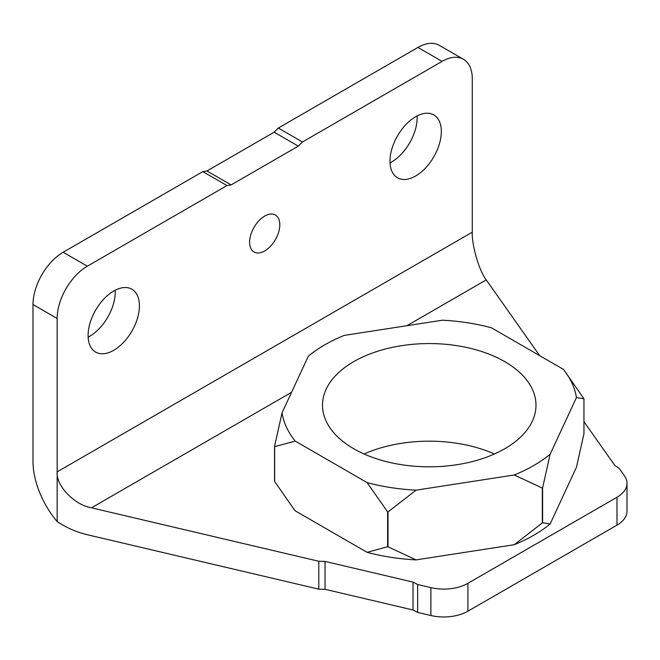 <?xml version="1.0" encoding="UTF-8"?>
<svg xmlns="http://www.w3.org/2000/svg" width="660" height="660" viewBox="0 0 660 660"><rect width="100%" height="100%" fill="white"/><g stroke="black" fill="none" stroke-linecap="round" stroke-linejoin="round"><path stroke-width="0.99" d="M264.709 250.932A21.351 12.325 120 0 0 278.652 232.122A21.351 12.325 120 0 0 275.385 215.011A21.351 12.325 120 0 0 264.709 216.076A21.351 12.325 120 0 0 250.767 234.886A21.351 12.325 120 0 0 254.034 251.988A21.351 12.325 120 0 0 264.709 250.932M415.66 175.981A36.292 20.955 120 0 0 439.37 144.004A36.292 20.955 120 0 0 433.81 114.922A36.292 20.955 120 0 0 415.66 116.721A36.292 20.955 120 0 0 391.949 148.698A36.292 20.955 120 0 0 397.518 177.779A36.292 20.955 120 0 0 415.66 175.981M390.043 162.838A36.292 20.955 120 0 0 391.512 162.038A36.292 20.955 120 0 0 417.128 115.921M113.759 350.287A36.292 20.955 120 0 0 137.47 318.301A36.292 20.955 120 0 0 131.901 289.22A36.292 20.955 120 0 0 113.759 291.019A36.292 20.955 120 0 0 90.049 323.004A36.292 20.955 120 0 0 95.609 352.085A36.292 20.955 120 0 0 113.759 350.287M88.143 337.136A36.292 20.955 120 0 0 89.603 336.344A36.292 20.955 120 0 0 115.228 290.218M494.414 453.997A106.738 61.627 0 0 0 364.072 453.997M504.718 361.614A106.738 61.627 0 0 0 388.402 348.257A106.738 61.627 0 0 0 322.509 405.19A106.738 61.627 0 0 0 353.768 448.767A106.738 61.627 0 0 0 470.093 462.124A106.738 61.627 0 0 0 535.986 405.19A106.738 61.627 0 0 0 504.718 361.614M291.58 392.296L91.476 507.82C74.497 505.073 55.621 485.298 57.156 471.859L57.156 521.598A64.045 36.977 -120 0 1 33 461.406L33 304.532A42.694 24.651 -60 0 1 63.187 252.236L202.818 171.625L206.968 170.973L274.147 132.19L278.297 128.048L417.928 47.438A42.694 24.651 -60 0 1 439.271 45.317L463.427 59.268A42.694 24.651 120 0 0 442.076 61.38L417.928 47.438M278.297 128.048L302.445 141.991L442.076 61.38M91.476 507.82L318.796 561.272L325.034 561.404L413.02 582.095L417.648 584.512L430.889 587.631A34.155 19.717 0 0 0 467.923 583.308L616.993 497.244A34.155 19.717 0 0 0 627 483.302A34.155 19.717 0 0 0 624.476 475.86L619.088 468.22L614.897 465.547L583.952 421.674M539.682 355.658L486.247 279.906L406.906 325.71M274.543 446.432L274.543 481.288A160.108 92.441 0 0 0 274.651 481.519L294.343 509.743A147.782 85.322 0 0 0 295.177 510.799L367.084 552.321A147.782 85.322 0 0 0 416.048 559.894L514.272 544.698A147.782 85.322 0 0 0 550.118 523.999L576.436 467.288L583.952 433.669L583.952 398.813L576.436 397.567A147.782 85.322 0 0 0 564.152 370.359A147.782 85.322 0 0 0 563.318 369.303L491.411 327.781A147.782 85.322 0 0 0 442.447 320.207L344.215 335.404A147.782 85.322 0 0 0 308.377 356.103L282.051 412.813A147.782 85.322 0 0 0 295.177 441.078L274.651 446.663A160.108 92.441 180 0 1 274.543 446.432L282.051 412.813M57.156 521.598C66.561 527.802 76.568 532.174 87.186 534.699L318.796 589.157L325.034 589.297L413.02 609.988L417.648 612.406L430.889 615.516L430.889 587.631M627 483.302L627 511.186A34.155 19.717 180 0 1 616.993 525.129L616.993 497.244M467.923 583.308L467.923 611.193L616.993 525.129M467.923 611.193A34.155 19.717 180 0 1 430.889 615.516M417.648 612.406L417.648 584.512M318.796 589.157L318.796 561.272M514.272 544.698L542.314 522.926L542.314 488.07L514.272 474.977A147.782 85.322 0 0 0 550.118 454.278L542.602 487.897A160.108 92.441 180 0 1 542.314 488.07M542.314 522.926A160.108 92.441 0 0 0 542.602 522.761L542.602 487.897M564.152 370.359L583.844 398.582A160.108 92.441 180 0 1 583.952 398.813M274.651 481.519L274.651 446.663M463.427 59.268A42.694 24.651 120 0 1 472.271 78.812L472.271 232.196C471.644 245.108 479.333 271.342 486.247 279.906M63.187 252.236L87.343 266.186L226.974 185.567L231.115 184.915L298.303 146.132L302.445 141.991M87.343 266.186A42.694 24.651 120 0 0 57.156 318.475L33 304.532M472.271 232.196L57.156 471.859L57.156 318.475M202.818 171.625L226.974 185.567M367.084 552.321L387.61 546.736L387.61 511.88L367.084 482.592L295.177 441.078M387.61 546.736A160.108 92.441 0 0 0 388.006 546.802L388.006 511.937A160.108 92.441 180 0 1 387.61 511.88M514.272 474.977L416.048 490.174L388.006 511.937M576.436 397.567L550.118 454.278M367.084 482.592A147.782 85.322 0 0 0 416.048 490.174M293.65 508.852L295.177 510.799M542.602 522.761L550.118 523.999M388.006 546.802L416.048 559.894M413.02 609.988L413.02 582.095M325.034 589.297L325.034 561.404M274.147 132.19L298.303 146.132M206.968 170.973L231.115 184.915"/></g></svg>
